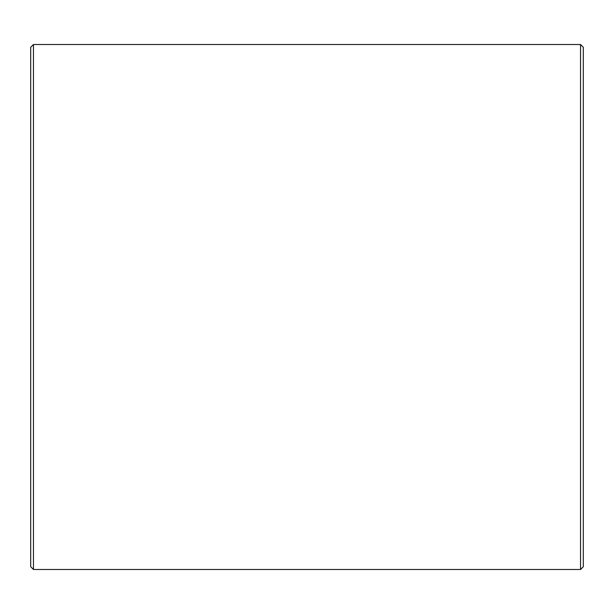 <?xml version="1.0" encoding="UTF-8"?>
<svg xmlns="http://www.w3.org/2000/svg" width="614" height="614" viewBox="0 0 614 614"><rect width="100%" height="100%" fill="white"/><g stroke="black" fill="none" stroke-linecap="round" stroke-linejoin="round"><path stroke-width="0.92" d="M583.3 47.278L583.3 566.722L580.537 569.485L580.537 44.515L583.3 47.278M33.463 569.485L30.7 566.722L30.7 47.278L33.463 44.515L33.463 569.485L580.537 569.485M33.463 44.515L580.537 44.515"/></g></svg>
